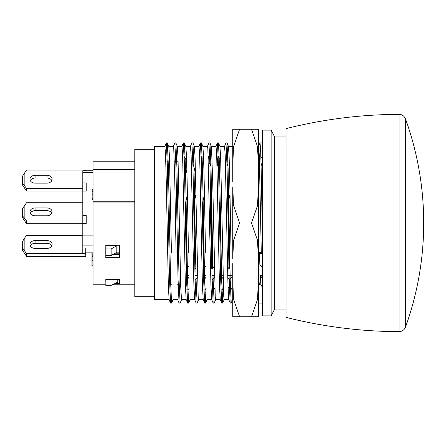 <?xml version="1.0" encoding="UTF-8"?>
<svg xmlns="http://www.w3.org/2000/svg" width="446" height="446" viewBox="0 0 446 446"><rect width="100%" height="100%" fill="white"/><g stroke="black" fill="none" stroke-linecap="round" stroke-linejoin="round"><path stroke-width="0.67" d="M117.777 280.032L119.439 280.032M134.781 201.787L93.024 201.787L93.024 161.223L134.781 161.223M105.853 284.777L93.024 284.777L93.024 202.044L134.781 202.044M93.024 169.408L134.781 169.408M105.853 283.617L105.808 279.441L119.439 279.441L119.439 283.617L114.773 283.617M119.439 245.272L119.439 257.532L105.808 257.532L105.808 245.272L119.439 245.272M230.755 289.722L230.025 279.302L231.63 277.161M227.767 277.574L229.054 279.302L230.025 279.302M229.283 284.147L229.79 289.861L228.017 286.795M222.27 289.889L221.5 279.302L223.061 277.217M220.647 279.302L221.5 279.302M213.706 289.71L212.982 279.302L214.543 277.217M212.129 279.302L212.982 279.302M212.257 284.492L212.748 289.855M204.285 289.889L205.21 289.889L204.458 279.302L206.024 277.217M203.61 279.302L204.458 279.302M196.708 289.889L195.939 279.302L197.5 277.222M195.08 279.302L195.939 279.302M188.145 289.694L187.415 279.302L188.976 277.228M186.556 279.302L187.415 279.302M186.684 284.325L187.186 289.861M262.594 275.349L260.202 275.349L260.91 284.715L262.594 287.648M260.202 275.349L262.594 278.572M258.334 275.639L258.334 275.349M260.938 284.777L259.316 284.777L258.552 275.349M226.969 163.643L226.797 157.455M217.046 156.111L217.732 163.643L217.046 166.414M208.566 156.278L209.207 163.643L210.105 163.643L209.759 157.533M202.473 166.648L201.586 163.643L201.263 158.168M192.895 163.643L192.722 157.589M184.371 163.643L184.192 157.471M261.066 163.643L260.893 157.589M262.789 268.347L259.823 264.394L259.544 253.679M262.454 253.679L262.594 260.018M229.941 267.99L228.703 268.347L227.505 266.747M210.278 202.936L211.666 268.347M227.148 163.643L228.051 166.687M218.629 163.643L219.527 166.687M210.105 163.643L211.008 166.692M193.062 163.643L195.471 173.132M184.544 163.643L186.946 173.126M261.233 163.643L262.594 168.432M229.673 268.347L228.218 202.936L227.75 202.936M221.411 268.001L219.694 202.936L219.226 202.936M221.155 268.347L220.402 268.347M214.303 266.106L212.63 268.347L211.175 202.936L210.702 202.936M212.63 268.347L211.878 268.347M205.784 266.1L204.112 268.347L202.651 202.936L202.183 202.936M204.112 268.347L203.348 268.347M195.844 268.001L194.133 202.936L193.664 202.936M195.588 268.347L194.824 268.347M188.736 266.106L187.069 268.347L185.608 202.936L185.151 202.936M187.069 268.347L186.3 268.347M262.594 217.458L262.298 202.936L261.83 202.936M208.527 166.38L209.207 163.643M230.025 194.211L228.218 202.936M220.218 200.867L219.694 202.936M211.694 200.867L211.175 202.936M204.452 194.283L202.651 202.936M195.928 194.294L194.133 202.936M187.409 194.255L185.608 202.936M262.594 201.793L262.298 202.936M231.585 275.349L227.711 275.349M223.017 275.349L220.558 275.349M214.498 275.349L212.034 275.349M205.98 275.349L203.515 275.349M197.455 275.349L194.986 275.349M188.931 275.349L186.461 275.349M119.439 254.471L113.016 254.471M232.773 263.603L232.773 316.732L258.334 316.732L258.334 280.93L257.554 299.294L251.516 316.732M232.773 165.07L233.553 146.706L239.591 129.268L232.773 129.268L232.773 182.08M239.591 223L233.553 240.439L232.773 258.803L232.773 187.197L233.548 205.522L239.591 223L251.516 223L257.559 240.478L258.334 258.803L258.334 280.93M232.773 280.93L233.548 299.255L239.591 316.732L232.773 316.732M258.334 129.268L251.516 129.268L258.334 129.268L258.334 187.197L257.554 205.561L251.516 223M239.591 129.268L251.516 129.268L257.559 146.745L258.334 165.07M258.334 263.921L258.334 182.08M286.031 317.374L286.031 128.626C323.121 119.277 360.792 114.522 399.042 114.349L399.042 331.651C360.792 331.478 323.121 326.717 286.031 317.374M405.481 327.147A306.759 306.759 0 0 0 405.481 118.853L405.481 327.147C404.282 330.001 402.136 331.506 399.042 331.651M286.031 309.061L274.703 309.061L274.703 136.939L271.118 130.12L262.594 130.12L262.594 315.88L271.118 315.88L271.118 130.12M167.322 142.904L166.336 142.904L167.378 165.784L169.48 277.891L170.539 303.029M175.841 142.904L174.849 142.904L175.902 165.851L178.004 277.992L179.063 303.029M183.367 142.932L184.427 165.789L186.523 277.897L187.588 303.035M192.884 142.904L191.891 142.904L192.951 165.806L195.047 277.936L196.106 303.035M201.408 142.904L200.416 142.904L201.469 165.789L203.571 277.891L204.619 303.018M209.927 142.904L208.94 142.904L209.988 165.789L212.095 277.919L213.138 303.024M218.451 142.904L217.464 142.904L218.507 165.8L220.614 277.869L221.656 303.018M226.969 142.904L225.983 142.904L227.025 165.828L229.132 277.914L230.181 303.007M262.594 142.904L260.063 142.904L260.687 151.69L261.339 176.098L262.594 248.266M262.594 253.679L258.334 253.679M230.236 303.096L231.229 303.096L230.203 280.071L228.084 168.159L227.031 142.982M221.712 303.096L222.71 303.096L221.662 280.211L219.56 168.198L218.507 142.976M213.194 303.096L214.186 303.096L213.143 280.244L211.042 168.242L209.988 142.976M204.675 303.096L205.667 303.096L204.625 280.239L202.512 168.27L201.464 142.982M196.156 303.096L197.143 303.096L196.101 280.233L194.004 168.304L192.945 142.976M187.638 303.096L188.625 303.096L187.576 280.222L185.48 168.304L184.427 142.982M179.119 303.096L180.106 303.096L179.058 280.216L176.962 168.326L175.908 142.982M170.595 303.096L171.582 303.096L170.539 280.233L168.437 168.315L167.384 142.982M262.594 253.596L261.278 252.375L258.334 252.375M169.185 299.69L154.377 299.69L154.377 146.31L164.914 146.31L165.555 155.403L166.246 180.407L168.343 285.819L169.123 299.617M168.766 146.31L173.438 146.31L173.75 148.602L174.76 180.413L176.07 252.369M177.263 146.31L181.962 146.31L182.604 155.398L185.38 285.825L186.16 299.606M185.787 146.31L190.481 146.31L191.117 155.359L193.904 285.83L194.685 299.617M194.328 146.31L199 146.31L199.641 155.37L202.428 285.864L203.209 299.617M202.852 146.31L207.524 146.31L207.842 148.624L210.952 285.819L211.722 299.612M211.404 146.31L216.048 146.31L216.684 155.353L219.465 285.819L220.246 299.606M219.895 146.31L224.561 146.31L225.202 155.37L227.99 285.864L228.776 299.617M258.334 146.31L258.647 146.31L259.288 155.409L261.278 252.375M231.084 252.341L229.768 181.795L229.116 156.552L228.447 146.388M228.831 299.69L224.126 299.69L223.753 296.389L220.597 156.535L219.923 146.383M220.279 299.69L215.602 299.69L215.223 296.373L212.72 181.784L211.46 146.567M205.522 252.375L204.196 181.79L203.56 156.591L202.885 146.394M203.237 299.69L198.565 299.69L198.175 296.373L195.041 156.568L194.367 146.405M188.48 252.375L187.153 181.84L186.512 156.579L185.848 146.4M181.516 299.595L180.714 286.733L177.987 156.624L177.324 146.394L175.93 143.049M171.426 252.33L169.469 156.624L168.8 146.388L167.412 143.043M154.377 296.707L134.781 296.707L134.781 149.293L154.377 149.293M51.803 213.221A5.112 3.919 0 0 0 47.014 210.674L35.083 210.674A5.112 3.919 0 0 0 30.289 213.221M82.8 202.718L26.559 202.718L24.859 205.065L24.859 218.64L22.3 215.663L22.3 217.308L26.559 223.73L82.8 223.73M35.083 215.769L47.014 215.769A5.112 3.919 0 0 0 52.126 211.856A5.112 3.919 0 0 0 47.014 207.936L35.083 207.936A5.112 3.919 0 0 0 29.971 211.856A5.112 3.919 0 0 0 35.083 215.769M24.859 218.64L26.559 220.993L82.8 220.993M22.3 215.663L22.3 209.141L24.859 205.065M26.559 223.73L26.559 220.993M30.289 245.863A5.112 3.919 180 0 1 35.083 243.315L47.014 243.315A5.112 3.919 180 0 1 51.803 245.863M82.8 235.354L26.559 235.354L24.859 237.701L24.859 251.282L22.3 248.305L22.3 249.944L26.559 256.366L85.783 256.366L85.783 248.411M24.859 251.282L26.559 253.629L85.783 253.629M47.014 248.411L35.083 248.411A5.112 3.919 180 0 1 29.971 244.492A5.112 3.919 180 0 1 35.083 240.578L47.014 240.578A5.112 3.919 180 0 1 52.126 244.492A5.112 3.919 180 0 1 47.014 248.411M22.3 248.305L22.3 241.777L24.859 237.701M26.559 256.366L26.559 253.629M30.289 180.585A5.112 3.919 180 0 1 35.083 178.038L47.014 178.038A5.112 3.919 180 0 1 51.803 180.585M82.8 191.094L26.559 191.094L22.3 184.672L22.3 176.499L26.559 170.077L85.783 170.077L85.783 170.751M82.8 188.357L26.559 188.357L26.559 191.094M26.559 188.357L22.3 183.027M24.859 172.429L24.859 186.004M47.014 183.133A5.112 3.919 0 0 0 52.126 179.214A5.112 3.919 0 0 0 47.014 175.3L35.083 175.3A5.112 3.919 0 0 0 29.971 179.214A5.112 3.919 0 0 0 35.083 183.133L47.014 183.133M86.206 215.401L86.206 223.558L86.206 215.401L82.8 215.401L82.8 191.117L86.206 191.117L86.206 182.96L82.8 182.96L82.8 172.362L93.024 172.362M86.206 223.558L82.8 223.558L82.8 235.109L93.024 235.109M85.783 252.871L93.024 252.871M115.793 252.871L119.439 252.871M82.8 252.871L82.8 245.099L93.024 245.099M111.132 255.552L106.02 255.552L106.02 245.713L116.813 245.713L116.813 252.285L111.132 255.552L111.132 248.98L116.813 245.713M82.8 172.362L82.8 170.751L93.024 170.751M82.8 245.099L82.8 235.109M82.8 215.401L82.8 223.558M82.8 191.117L82.8 182.96M86.206 191.117L86.206 182.96M106.02 248.98L111.132 248.98M110.965 279.441L110.965 285.44L117.777 282.179L117.777 279.441M93.024 282.435L92.813 252.871M119.439 253.211L115.202 253.211M114.968 253.35L114.968 254.471M110.965 285.44L105.853 285.44L105.853 279.441M92.813 265.788L91.96 265.788L91.96 260.782L92.813 260.782M91.96 260.782L91.96 259.996L92.813 259.996M91.96 259.996L91.96 256.74L92.813 256.74M91.96 256.74L91.96 255.898L92.813 255.898M91.96 255.898L91.96 252.871M93.024 189.455L92.171 189.455L92.171 199.691L93.024 199.691M93.024 169.541L134.781 169.541M92.171 198.593L93.024 198.593M92.171 194.835L93.024 194.835M92.171 191.418L93.024 191.418M92.171 190.113L93.024 190.113M47.014 210.674L47.014 207.936M35.083 210.674L35.083 207.936M35.083 243.315L35.083 240.578M47.014 243.315L47.014 240.578M47.014 175.3L47.014 178.038M35.083 175.3L35.083 178.038M229.846 289.889L230.777 289.889M221.322 289.889L222.253 289.889M212.803 289.889L213.734 289.889M195.761 289.889L196.374 289.889M187.242 289.889L188.167 289.889M220.898 289.214L221.283 289.878M212.38 289.225L212.759 289.878M203.867 289.231L204.24 289.878M195.337 289.225L195.716 289.878M186.818 289.22L187.197 289.878M258.334 286.516L259.338 284.777M230.827 289.883L231.926 287.977M222.303 289.883L223.385 288.01M213.785 289.883L214.86 288.016M205.26 289.883L206.336 288.021M188.218 289.883L189.294 288.027M217.063 156.111L217.994 156.111M227.845 158.336L226.763 156.462M219.326 158.33L218.245 156.468M210.802 158.33L209.726 156.468M202.25 158.274L201.207 156.474M193.759 158.33L192.683 156.474M186.64 160.75L184.159 156.462M262.594 159.484L260.854 156.474M217.018 156.122L216.734 156.618M112.342 284.777L134.781 284.777M169.647 284.777L172.15 284.777M176.839 284.777L179.175 284.777M167.256 161.223L168.265 161.223M174.297 161.223L178.127 161.223M405.481 118.853L404.968 117.755C403.602 115.559 401.623 114.427 399.042 114.349M286.031 136.939L274.703 136.939M184.365 142.904L183.367 142.904M262.594 303.096L258.334 303.096M274.703 309.061L271.118 315.88M166.241 143.06L164.847 146.422M170.5 302.94L169.106 299.573M174.765 143.06L173.366 146.427M179.024 302.94L177.625 299.567M183.284 143.06L181.884 146.433M187.543 302.94L186.144 299.567M191.808 143.06L190.403 146.439M196.067 302.94L194.662 299.561M200.326 143.06L198.922 146.444M204.586 302.94L203.181 299.556M208.845 143.06L207.44 146.45M213.11 302.94L211.699 299.55M217.369 143.06L215.959 146.455M221.629 302.94L220.224 299.545M225.888 143.06L224.483 146.455M230.153 302.94L228.742 299.539M259.973 143.06L258.557 146.478M231.329 302.934L232.734 299.545M227.064 143.066L228.475 146.455M222.805 302.94L224.21 299.55M218.546 143.06L219.95 146.444M214.281 302.94L215.686 299.561M210.021 143.06L211.426 146.439M205.762 302.945L207.161 299.567M201.497 143.055L202.902 146.427M197.238 302.945L198.637 299.573M192.979 143.055L194.372 146.422M188.714 302.945L190.113 299.584M184.454 143.049L185.848 146.416M180.195 302.951L181.589 299.589M171.671 302.951L173.065 299.601M228.413 146.31L232.773 146.31M207.083 299.69L211.761 299.69M190.046 299.69L194.718 299.69M181.516 299.69L186.216 299.69M173.003 299.69L177.675 299.69"/></g></svg>
